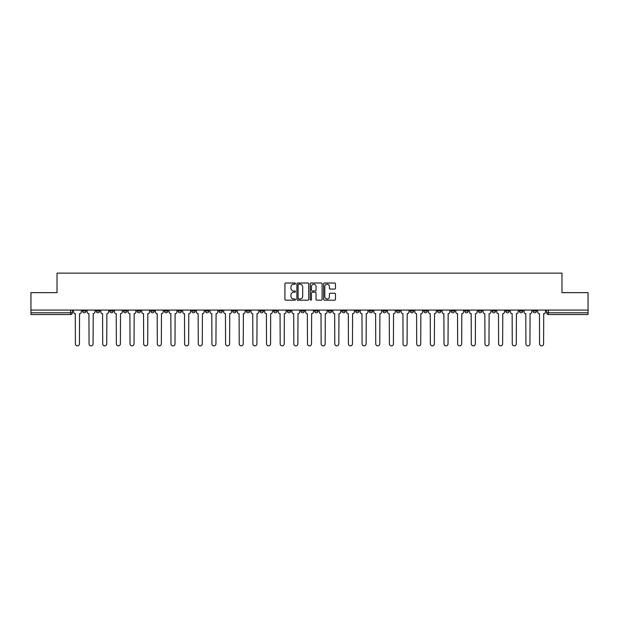 <?xml version="1.0" encoding="UTF-8"?>
<svg xmlns="http://www.w3.org/2000/svg" width="619" height="619" viewBox="0 0 619 619"><rect width="100%" height="100%" fill="white"/><g stroke="black" fill="none" stroke-linecap="round" stroke-linejoin="round"><path stroke-width="0.93" d="M295.495 283.618A0.604 0.604 0 0 0 294.899 283.015L285.769 283.015A0.859 0.859 0 0 0 284.91 283.873L284.91 299.333A0.859 0.859 0 0 0 285.769 300.192L294.899 300.192A0.604 0.604 0 0 0 295.495 299.596A0.604 0.604 0 0 0 294.899 298.992L293.716 298.992A2.747 2.747 0 0 1 290.969 296.246L290.969 294.954A2.747 2.747 0 0 1 293.716 292.207L294.899 292.207A0.604 0.604 0 0 0 295.495 291.603A0.604 0.604 0 0 0 294.899 291L293.716 291A2.747 2.747 0 0 1 290.969 288.253L290.969 286.968A2.747 2.747 0 0 1 293.716 284.214L294.899 284.214A0.604 0.604 0 0 0 295.495 283.618M533.005 310.073L533.005 311.032L536.503 311.032A1.749 1.749 0 0 1 534.754 312.781A1.749 1.749 0 0 1 533.005 311.032L533.005 310.073M464.745 310.073L464.745 311.032L468.243 311.032A1.749 1.749 0 0 1 466.494 312.781A1.749 1.749 0 0 1 464.745 311.032L464.745 310.073M451.096 311.032L451.096 310.073L451.096 311.032A1.749 1.749 0 0 0 452.845 312.781A1.749 1.749 0 0 1 451.096 311.032L454.594 311.032A1.749 1.749 0 0 1 452.845 312.781M423.791 310.073L423.791 311.032L427.288 311.032A1.749 1.749 0 0 1 425.539 312.781A1.749 1.749 0 0 1 423.791 311.032L423.791 310.073M410.142 311.032L410.142 310.073L410.142 311.032A1.749 1.749 0 0 0 411.89 312.781A1.749 1.749 0 0 1 410.142 311.032L413.639 311.032A1.749 1.749 0 0 1 411.89 312.781M396.485 311.032L396.485 310.073L396.485 311.032A1.749 1.749 0 0 0 398.234 312.781A1.749 1.749 0 0 1 396.485 311.032L399.99 311.032A1.749 1.749 0 0 1 398.234 312.781A1.749 1.749 0 0 0 399.99 311.032A1.749 1.749 0 0 1 398.234 312.781M355.53 311.032L355.53 310.073L355.53 311.032A1.749 1.749 0 0 0 357.279 312.781A1.749 1.749 0 0 1 355.53 311.032L359.035 311.032A1.749 1.749 0 0 1 357.279 312.781M341.881 310.073L341.881 311.032L345.379 311.032A1.749 1.749 0 0 1 343.63 312.781A1.749 1.749 0 0 1 341.881 311.032L341.881 310.073M328.225 310.073L328.225 311.032L331.73 311.032A1.749 1.749 0 0 1 329.981 312.781A1.749 1.749 0 0 1 328.225 311.032L328.225 310.073M314.576 310.073L314.576 311.032L318.073 311.032A1.749 1.749 0 0 1 316.324 312.781A1.749 1.749 0 0 1 314.576 311.032L314.576 310.073M300.927 311.032L300.927 310.073L300.927 311.032A1.749 1.749 0 0 0 302.676 312.781A1.749 1.749 0 0 1 300.927 311.032L304.424 311.032A1.749 1.749 0 0 1 302.676 312.781M273.621 310.073L273.621 311.032L277.119 311.032A1.749 1.749 0 0 1 275.37 312.781A1.749 1.749 0 0 1 273.621 311.032L273.621 310.073M259.965 311.032L259.965 310.073L259.965 311.032A1.749 1.749 0 0 0 261.721 312.781A1.749 1.749 0 0 1 259.965 311.032L263.47 311.032A1.749 1.749 0 0 1 261.721 312.781A1.749 1.749 0 0 0 263.47 311.032A1.749 1.749 0 0 1 261.721 312.781M178.055 310.073L178.055 311.032L181.56 311.032A1.749 1.749 0 0 1 179.804 312.781A1.749 1.749 0 0 1 178.055 311.032L178.055 310.073M164.406 310.073L164.406 311.032L167.904 311.032A1.749 1.749 0 0 1 166.155 312.781A1.749 1.749 0 0 1 164.406 311.032L164.406 310.073M150.757 310.073L150.757 311.032L154.255 311.032A1.749 1.749 0 0 1 152.506 312.781A1.749 1.749 0 0 1 150.757 311.032L150.757 310.073M123.452 310.073L123.452 311.032L126.949 311.032A1.749 1.749 0 0 1 125.2 312.781A1.749 1.749 0 0 1 123.452 311.032L123.452 310.073M109.795 310.073L109.795 311.032L113.3 311.032A1.749 1.749 0 0 1 111.552 312.781A1.749 1.749 0 0 1 109.795 311.032L109.795 310.073M334.6 289.073A0.859 0.859 0 0 0 335.459 288.214L335.459 283.873A0.859 0.859 0 0 0 334.6 283.015L324.464 283.015A0.859 0.859 0 0 0 323.605 283.873L323.605 299.333A0.859 0.859 0 0 0 324.464 300.192L334.6 300.192A0.859 0.859 0 0 0 335.459 299.333L335.459 294.095A0.859 0.859 0 0 0 334.6 293.236L330.267 293.236A0.859 0.859 0 0 0 329.409 294.095L329.409 296.694A2.298 2.298 0 0 1 327.111 298.992A2.298 2.298 0 0 1 324.813 296.694L324.813 286.512A2.298 2.298 0 0 1 327.111 284.214A2.298 2.298 0 0 1 329.409 286.512L329.409 288.214A0.859 0.859 0 0 0 330.267 289.073L334.6 289.073M30.95 310.073L30.95 292.655L57.025 292.655L57.025 273.141L561.975 273.141L561.975 292.655L588.05 292.655L588.05 310.073L30.95 310.073L30.95 312.781L72.346 312.781L72.346 310.073L72.346 312.781A1.749 1.749 0 0 1 70.589 314.529L30.95 314.529L30.95 312.781M308.749 283.873A0.859 0.859 0 0 0 307.891 283.015L297.754 283.015A0.859 0.859 0 0 0 296.896 283.873L296.896 299.333A0.859 0.859 0 0 0 297.754 300.192L307.891 300.192A0.859 0.859 0 0 0 308.749 299.333L308.749 283.873M311.109 283.015L321.246 283.015A0.859 0.859 0 0 1 322.104 283.873L322.104 299.333A0.859 0.859 0 0 1 321.246 300.192L316.913 300.192A0.859 0.859 0 0 1 316.046 299.333L316.046 293.066A0.859 0.859 0 0 0 315.187 292.207L312.316 292.207A0.859 0.859 0 0 0 311.458 293.066L311.458 299.596A0.604 0.604 0 0 1 310.854 300.192A0.604 0.604 0 0 1 310.251 299.596L310.251 283.873A0.859 0.859 0 0 1 311.109 283.015M546.654 310.073L546.654 312.781L588.05 312.781L588.05 314.529L548.411 314.529A1.749 1.749 0 0 1 546.654 312.781A1.749 1.749 0 0 0 548.411 314.529L548.411 310.073M588.05 310.073L588.05 312.781M536.503 310.073L536.503 311.032A1.749 1.749 0 0 1 534.754 312.781A1.749 1.749 0 0 0 536.503 311.032M522.854 310.073L522.854 311.032A1.749 1.749 0 0 1 521.105 312.781A1.749 1.749 0 0 1 519.356 311.032L522.854 311.032M519.356 310.073L519.356 311.032M509.205 310.073L509.205 311.032A1.749 1.749 0 0 1 507.448 312.781A1.749 1.749 0 0 1 505.7 311.032L509.205 311.032M505.7 310.073L505.7 311.032M495.548 310.073L495.548 311.032A1.749 1.749 0 0 1 493.8 312.781A1.749 1.749 0 0 1 492.051 311.032A1.749 1.749 0 0 0 493.8 312.781M492.051 310.073L492.051 311.032L495.548 311.032M481.899 310.073L481.899 311.032A1.749 1.749 0 0 1 480.151 312.781A1.749 1.749 0 0 1 478.394 311.032L481.899 311.032M478.394 310.073L478.394 311.032M468.243 310.073L468.243 311.032L468.243 310.073M454.594 310.073L454.594 311.032M440.945 310.073L440.945 311.032A1.749 1.749 0 0 1 439.196 312.781A1.749 1.749 0 0 1 437.44 311.032L440.945 311.032A1.749 1.749 0 0 1 439.196 312.781A1.749 1.749 0 0 0 440.945 311.032L440.945 310.073M437.44 310.073L437.44 311.032M427.288 310.073L427.288 311.032A1.749 1.749 0 0 1 425.539 312.781A1.749 1.749 0 0 0 427.288 311.032L427.288 310.073M413.639 310.073L413.639 311.032L413.639 310.073M399.99 310.073L399.99 311.032M386.333 310.073L386.333 311.032A1.749 1.749 0 0 1 384.585 312.781A1.749 1.749 0 0 1 382.836 311.032L386.333 311.032A1.749 1.749 0 0 1 384.585 312.781A1.749 1.749 0 0 0 386.333 311.032M382.836 310.073L382.836 311.032M372.684 310.073L372.684 311.032A1.749 1.749 0 0 1 370.936 312.781A1.749 1.749 0 0 1 369.179 311.032A1.749 1.749 0 0 0 370.936 312.781A1.749 1.749 0 0 0 372.684 311.032A1.749 1.749 0 0 1 370.936 312.781M369.179 310.073L369.179 311.032L372.684 311.032M359.035 310.073L359.035 311.032L359.035 310.073M345.379 310.073L345.379 311.032L345.379 310.073M331.73 310.073L331.73 311.032A1.749 1.749 0 0 1 329.981 312.781A1.749 1.749 0 0 0 331.73 311.032L331.73 310.073M318.073 310.073L318.073 311.032A1.749 1.749 0 0 1 316.324 312.781A1.749 1.749 0 0 0 318.073 311.032M304.424 310.073L304.424 311.032L304.424 310.073M290.775 310.073L290.775 311.032A1.749 1.749 0 0 1 289.019 312.781A1.749 1.749 0 0 1 287.27 311.032A1.749 1.749 0 0 0 289.019 312.781M287.27 310.073L287.27 311.032L290.775 311.032M277.119 310.073L277.119 311.032A1.749 1.749 0 0 1 275.37 312.781A1.749 1.749 0 0 0 277.119 311.032L277.119 310.073M263.47 310.073L263.47 311.032M249.821 310.073L249.821 311.032A1.749 1.749 0 0 1 248.064 312.781A1.749 1.749 0 0 1 246.316 311.032L249.821 311.032M246.316 310.073L246.316 311.032M236.164 310.073L236.164 311.032A1.749 1.749 0 0 1 234.415 312.781A1.749 1.749 0 0 1 232.667 311.032L236.164 311.032M232.667 310.073L232.667 311.032M222.515 310.073L222.515 311.032A1.749 1.749 0 0 1 220.766 312.781A1.749 1.749 0 0 1 219.01 311.032L222.515 311.032M219.01 310.073L219.01 311.032M208.858 310.073L208.858 311.032A1.749 1.749 0 0 1 207.11 312.781A1.749 1.749 0 0 1 205.361 311.032L208.858 311.032M205.361 310.073L205.361 311.032M195.209 310.073L195.209 311.032A1.749 1.749 0 0 1 193.461 312.781A1.749 1.749 0 0 1 191.712 311.032L195.209 311.032M191.712 310.073L191.712 311.032M181.56 310.073L181.56 311.032L181.56 310.073M167.904 310.073L167.904 311.032M154.255 310.073L154.255 311.032L154.255 310.073M140.606 310.073L140.606 311.032A1.749 1.749 0 0 1 138.849 312.781A1.749 1.749 0 0 1 137.101 311.032L140.606 311.032M137.101 310.073L137.101 311.032M126.949 310.073L126.949 311.032M113.3 310.073L113.3 311.032L113.3 310.073M99.644 310.073L99.644 311.032A1.749 1.749 0 0 1 97.895 312.781A1.749 1.749 0 0 1 96.146 311.032L99.644 311.032M96.146 310.073L96.146 311.032M82.497 310.073L82.497 311.032L85.995 311.032L85.995 310.073L85.995 311.032A1.749 1.749 0 0 1 84.246 312.781A1.749 1.749 0 0 1 82.497 311.032A1.749 1.749 0 0 0 84.246 312.781M70.589 314.529A1.749 1.749 0 0 0 72.346 312.781A1.749 1.749 0 0 1 70.589 314.529L70.589 310.073M298.698 284.214A0.604 0.604 0 0 0 298.095 284.817L298.095 298.389A0.604 0.604 0 0 0 298.698 298.992L299.944 298.992A2.747 2.747 0 0 0 302.691 296.246L302.691 286.968A2.747 2.747 0 0 0 299.944 284.214L298.698 284.214M316.046 286.558A2.298 2.298 0 0 0 313.756 284.26A2.298 2.298 0 0 0 311.458 286.558L311.458 290.141A0.859 0.859 0 0 0 312.316 291L315.187 291A0.859 0.859 0 0 0 316.046 290.141L316.046 286.558M73.522 311.906L73.522 310.073L73.522 311.906A1.749 1.749 0 0 0 75.278 313.655L75.41 343.847A2.012 2.012 0 0 0 77.421 345.859A2.012 2.012 0 0 0 79.433 343.847L79.565 313.655A1.749 1.749 0 0 0 81.313 311.906L81.313 310.073L81.313 311.906M75.278 313.655L75.41 343.847M79.433 343.847L79.565 313.655M87.178 311.906L87.178 310.073L87.178 311.906A1.749 1.749 0 0 0 88.927 313.655L89.059 343.847A2.012 2.012 0 0 0 91.07 345.859A2.012 2.012 0 0 0 93.082 343.847L93.214 313.655A1.749 1.749 0 0 0 94.962 311.906L94.962 310.073L94.962 311.906M100.827 311.906L100.827 310.073L100.827 311.906A1.749 1.749 0 0 0 102.576 313.655L102.708 343.847A2.012 2.012 0 0 0 104.719 345.859A2.012 2.012 0 0 0 106.739 343.847L106.863 313.655A1.749 1.749 0 0 0 108.619 311.906L108.619 310.073L108.619 311.906M114.476 311.906L114.476 310.073L114.476 311.906A1.749 1.749 0 0 0 116.233 313.655L116.364 343.847A2.012 2.012 0 0 0 118.376 345.859A2.012 2.012 0 0 0 120.388 343.847L120.519 313.655A1.749 1.749 0 0 0 122.268 311.906L122.268 310.073L122.268 311.906M88.927 313.655L89.059 343.847M93.082 343.847L93.214 313.655M102.576 313.655L102.708 343.847M106.739 343.847L106.863 313.655M116.233 313.655L116.364 343.847M120.388 343.847L120.519 313.655M128.133 311.906L128.133 310.073L128.133 311.906A1.749 1.749 0 0 0 129.882 313.655L130.013 343.847A2.012 2.012 0 0 0 132.025 345.859A2.012 2.012 0 0 0 134.037 343.847L134.168 313.655A1.749 1.749 0 0 0 135.917 311.906L135.917 310.073L135.917 311.906M141.782 311.906L141.782 310.073L141.782 311.906A1.749 1.749 0 0 0 143.531 313.655L143.662 343.847A2.012 2.012 0 0 0 145.682 345.859A2.012 2.012 0 0 0 147.693 343.847L147.825 313.655A1.749 1.749 0 0 0 149.574 311.906L149.574 310.073L149.574 311.906M129.882 313.655L130.013 343.847M134.037 343.847L134.168 313.655M143.531 313.655L143.662 343.847M147.693 343.847L147.825 313.655M155.439 311.906L155.439 310.073L155.439 311.906A1.749 1.749 0 0 0 157.187 313.655L157.319 343.847A2.012 2.012 0 0 0 159.331 345.859A2.012 2.012 0 0 0 161.342 343.847L161.474 313.655A1.749 1.749 0 0 0 163.223 311.906L163.223 310.073L163.223 311.906M169.088 311.906L169.088 310.073L169.088 311.906A1.749 1.749 0 0 0 170.836 313.655L170.968 343.847A2.012 2.012 0 0 0 172.98 345.859A2.012 2.012 0 0 0 174.991 343.847L175.123 313.655A1.749 1.749 0 0 0 176.879 311.906L176.879 310.073L176.879 311.906M182.737 311.906L182.737 310.073L182.737 311.906A1.749 1.749 0 0 0 184.493 313.655L184.624 343.847A2.012 2.012 0 0 0 186.636 345.859A2.012 2.012 0 0 0 188.648 343.847L188.78 313.655A1.749 1.749 0 0 0 190.528 311.906L190.528 310.073L190.528 311.906M196.393 311.906L196.393 310.073L196.393 311.906A1.749 1.749 0 0 0 198.142 313.655L198.273 343.847A2.012 2.012 0 0 0 200.285 345.859A2.012 2.012 0 0 0 202.297 343.847L202.428 313.655A1.749 1.749 0 0 0 204.177 311.906L204.177 310.073L204.177 311.906M210.042 311.906L210.042 310.073L210.042 311.906A1.749 1.749 0 0 0 211.791 313.655L211.922 343.847A2.012 2.012 0 0 0 213.934 345.859A2.012 2.012 0 0 0 215.954 343.847L216.077 313.655A1.749 1.749 0 0 0 217.834 311.906L217.834 310.073L217.834 311.906M223.691 311.906L223.691 310.073L223.691 311.906A1.749 1.749 0 0 0 225.448 313.655L225.579 343.847A2.012 2.012 0 0 0 227.591 345.859A2.012 2.012 0 0 0 229.603 343.847L229.734 313.655A1.749 1.749 0 0 0 231.483 311.906L231.483 310.073L231.483 311.906M237.348 311.906L237.348 310.073L237.348 311.906A1.749 1.749 0 0 0 239.096 313.655L239.228 343.847A2.012 2.012 0 0 0 241.24 345.859A2.012 2.012 0 0 0 243.252 343.847L243.383 313.655A1.749 1.749 0 0 0 245.132 311.906L245.132 310.073L245.132 311.906M250.997 311.906L250.997 310.073L250.997 311.906A1.749 1.749 0 0 0 252.745 313.655L252.877 343.847A2.012 2.012 0 0 0 254.896 345.859A2.012 2.012 0 0 0 256.908 343.847L257.04 313.655A1.749 1.749 0 0 0 258.788 311.906L258.788 310.073L258.788 311.906M157.187 313.655L157.319 343.847M161.342 343.847L161.474 313.655M170.836 313.655L170.968 343.847M174.991 343.847L175.123 313.655M184.493 313.655L184.624 343.847M188.648 343.847L188.78 313.655M198.142 313.655L198.273 343.847M202.297 343.847L202.428 313.655M211.791 313.655L211.922 343.847M215.954 343.847L216.077 313.655M225.448 313.655L225.579 343.847M229.603 343.847L229.734 313.655M239.096 313.655L239.228 343.847M243.252 343.847L243.383 313.655M252.745 313.655L252.877 343.847M256.908 343.847L257.04 313.655M264.653 311.906L264.653 310.073L264.653 311.906A1.749 1.749 0 0 0 266.402 313.655L266.534 343.847A2.012 2.012 0 0 0 268.545 345.859A2.012 2.012 0 0 0 270.557 343.847L270.689 313.655A1.749 1.749 0 0 0 272.437 311.906L272.437 310.073L272.437 311.906M278.302 311.906L278.302 310.073L278.302 311.906A1.749 1.749 0 0 0 280.051 313.655L280.183 343.847A2.012 2.012 0 0 0 282.194 345.859A2.012 2.012 0 0 0 284.206 343.847L284.338 313.655A1.749 1.749 0 0 0 286.094 311.906L286.094 310.073L286.094 311.906M291.951 311.906L291.951 310.073L291.951 311.906A1.749 1.749 0 0 0 293.708 313.655L293.832 343.847A2.012 2.012 0 0 0 295.851 345.859A2.012 2.012 0 0 0 297.863 343.847L297.994 313.655A1.749 1.749 0 0 0 299.743 311.906L299.743 310.073L299.743 311.906M305.608 311.906L305.608 310.073L305.608 311.906A1.749 1.749 0 0 0 307.357 313.655L307.488 343.847A2.012 2.012 0 0 0 309.5 345.859A2.012 2.012 0 0 0 311.512 343.847L311.643 313.655A1.749 1.749 0 0 0 313.392 311.906L313.392 310.073L313.392 311.906M319.257 311.906L319.257 310.073L319.257 311.906A1.749 1.749 0 0 0 321.006 313.655L321.137 343.847A2.012 2.012 0 0 0 323.149 345.859A2.012 2.012 0 0 0 325.168 343.847L325.292 313.655A1.749 1.749 0 0 0 327.049 311.906L327.049 310.073L327.049 311.906M332.906 311.906L332.906 310.073L332.906 311.906A1.749 1.749 0 0 0 334.662 313.655L334.794 343.847A2.012 2.012 0 0 0 336.806 345.859A2.012 2.012 0 0 0 338.817 343.847L338.949 313.655A1.749 1.749 0 0 0 340.698 311.906L340.698 310.073L340.698 311.906M346.563 311.906L346.563 310.073L346.563 311.906A1.749 1.749 0 0 0 348.311 313.655L348.443 343.847A2.012 2.012 0 0 0 350.455 345.859A2.012 2.012 0 0 0 352.466 343.847L352.598 313.655A1.749 1.749 0 0 0 354.347 311.906L354.347 310.073L354.347 311.906M360.212 311.906L360.212 310.073L360.212 311.906A1.749 1.749 0 0 0 361.96 313.655L362.092 343.847A2.012 2.012 0 0 0 364.104 345.859A2.012 2.012 0 0 0 366.123 343.847L366.255 313.655A1.749 1.749 0 0 0 368.003 311.906L368.003 310.073L368.003 311.906M373.868 311.906L373.868 310.073L373.868 311.906A1.749 1.749 0 0 0 375.617 313.655L375.748 343.847A2.012 2.012 0 0 0 377.76 345.859A2.012 2.012 0 0 0 379.772 343.847L379.904 313.655A1.749 1.749 0 0 0 381.652 311.906L381.652 310.073L381.652 311.906M387.517 311.906L387.517 310.073L387.517 311.906A1.749 1.749 0 0 0 389.266 313.655L389.397 343.847A2.012 2.012 0 0 0 391.409 345.859A2.012 2.012 0 0 0 393.421 343.847L393.552 313.655A1.749 1.749 0 0 0 395.309 311.906L395.309 310.073L395.309 311.906M401.166 311.906L401.166 310.073L401.166 311.906A1.749 1.749 0 0 0 402.923 313.655L403.046 343.847A2.012 2.012 0 0 0 405.066 345.859A2.012 2.012 0 0 0 407.078 343.847L407.209 313.655A1.749 1.749 0 0 0 408.958 311.906L408.958 310.073L408.958 311.906M414.823 311.906L414.823 310.073L414.823 311.906A1.749 1.749 0 0 0 416.572 313.655L416.703 343.847A2.012 2.012 0 0 0 418.715 345.859A2.012 2.012 0 0 0 420.727 343.847L420.858 313.655A1.749 1.749 0 0 0 422.607 311.906L422.607 310.073L422.607 311.906M428.472 311.906L428.472 310.073L428.472 311.906A1.749 1.749 0 0 0 430.22 313.655L430.352 343.847A2.012 2.012 0 0 0 432.364 345.859A2.012 2.012 0 0 0 434.376 343.847L434.507 313.655A1.749 1.749 0 0 0 436.263 311.906L436.263 310.073L436.263 311.906M442.121 311.906L442.121 310.073L442.121 311.906A1.749 1.749 0 0 0 443.877 313.655L444.009 343.847A2.012 2.012 0 0 0 446.02 345.859A2.012 2.012 0 0 0 448.032 343.847L448.164 313.655A1.749 1.749 0 0 0 449.912 311.906L449.912 310.073L449.912 311.906M455.777 311.906L455.777 310.073L455.777 311.906A1.749 1.749 0 0 0 457.526 313.655L457.658 343.847A2.012 2.012 0 0 0 459.669 345.859A2.012 2.012 0 0 0 461.681 343.847L461.813 313.655A1.749 1.749 0 0 0 463.561 311.906L463.561 310.073L463.561 311.906M266.402 313.655L266.534 343.847M270.557 343.847L270.689 313.655M280.051 313.655L280.183 343.847M284.206 343.847L284.338 313.655M293.708 313.655L293.832 343.847M297.863 343.847L297.994 313.655M307.357 313.655L307.488 343.847M311.512 343.847L311.643 313.655M321.006 313.655L321.137 343.847M325.168 343.847L325.292 313.655M334.662 313.655L334.794 343.847M338.817 343.847L338.949 313.655M348.311 313.655L348.443 343.847M352.466 343.847L352.598 313.655M361.96 313.655L362.092 343.847M366.123 343.847L366.255 313.655M375.617 313.655L375.748 343.847M379.772 343.847L379.904 313.655M389.266 313.655L389.397 343.847M393.421 343.847L393.552 313.655M402.923 313.655L403.046 343.847M407.078 343.847L407.209 313.655M416.572 313.655L416.703 343.847M420.727 343.847L420.858 313.655M430.22 313.655L430.352 343.847M434.376 343.847L434.507 313.655M443.877 313.655L444.009 343.847M448.032 343.847L448.164 313.655M457.526 313.655L457.658 343.847M461.681 343.847L461.813 313.655M469.426 311.906L469.426 310.073L469.426 311.906A1.749 1.749 0 0 0 471.175 313.655L471.307 343.847A2.012 2.012 0 0 0 473.318 345.859A2.012 2.012 0 0 0 475.338 343.847L475.469 313.655A1.749 1.749 0 0 0 477.218 311.906L477.218 310.073L477.218 311.906M471.175 313.655L471.307 343.847M475.338 343.847L475.469 313.655M483.083 311.906L483.083 310.073L483.083 311.906A1.749 1.749 0 0 0 484.832 313.655L484.963 343.847A2.012 2.012 0 0 0 486.975 345.859A2.012 2.012 0 0 0 488.987 343.847L489.118 313.655A1.749 1.749 0 0 0 490.867 311.906L490.867 310.073L490.867 311.906M484.832 313.655L484.963 343.847M488.987 343.847L489.118 313.655M496.732 311.906L496.732 310.073L496.732 311.906A1.749 1.749 0 0 0 498.481 313.655L498.612 343.847A2.012 2.012 0 0 0 500.624 345.859A2.012 2.012 0 0 0 502.636 343.847L502.767 313.655A1.749 1.749 0 0 0 504.524 311.906L504.524 310.073L504.524 311.906M498.481 313.655L498.612 343.847M502.636 343.847L502.767 313.655M510.381 311.906L510.381 310.073L510.381 311.906A1.749 1.749 0 0 0 512.137 313.655L512.261 343.847A2.012 2.012 0 0 0 514.281 345.859A2.012 2.012 0 0 0 516.292 343.847L516.424 313.655A1.749 1.749 0 0 0 518.173 311.906L518.173 310.073L518.173 311.906M512.137 313.655L512.261 343.847M516.292 343.847L516.424 313.655M524.038 311.906L524.038 310.073L524.038 311.906A1.749 1.749 0 0 0 525.786 313.655L525.918 343.847A2.012 2.012 0 0 0 527.93 345.859A2.012 2.012 0 0 0 529.941 343.847L530.073 313.655A1.749 1.749 0 0 0 531.822 311.906L531.822 310.073L531.822 311.906M525.786 313.655L525.918 343.847M529.941 343.847L530.073 313.655M537.687 311.906L537.687 310.073L537.687 311.906A1.749 1.749 0 0 0 539.435 313.655L539.567 343.847A2.012 2.012 0 0 0 541.579 345.859A2.012 2.012 0 0 0 543.59 343.847L543.722 313.655A1.749 1.749 0 0 0 545.478 311.906L545.478 310.073L545.478 311.906M539.435 313.655L539.567 343.847M543.59 343.847L543.722 313.655"/></g></svg>
